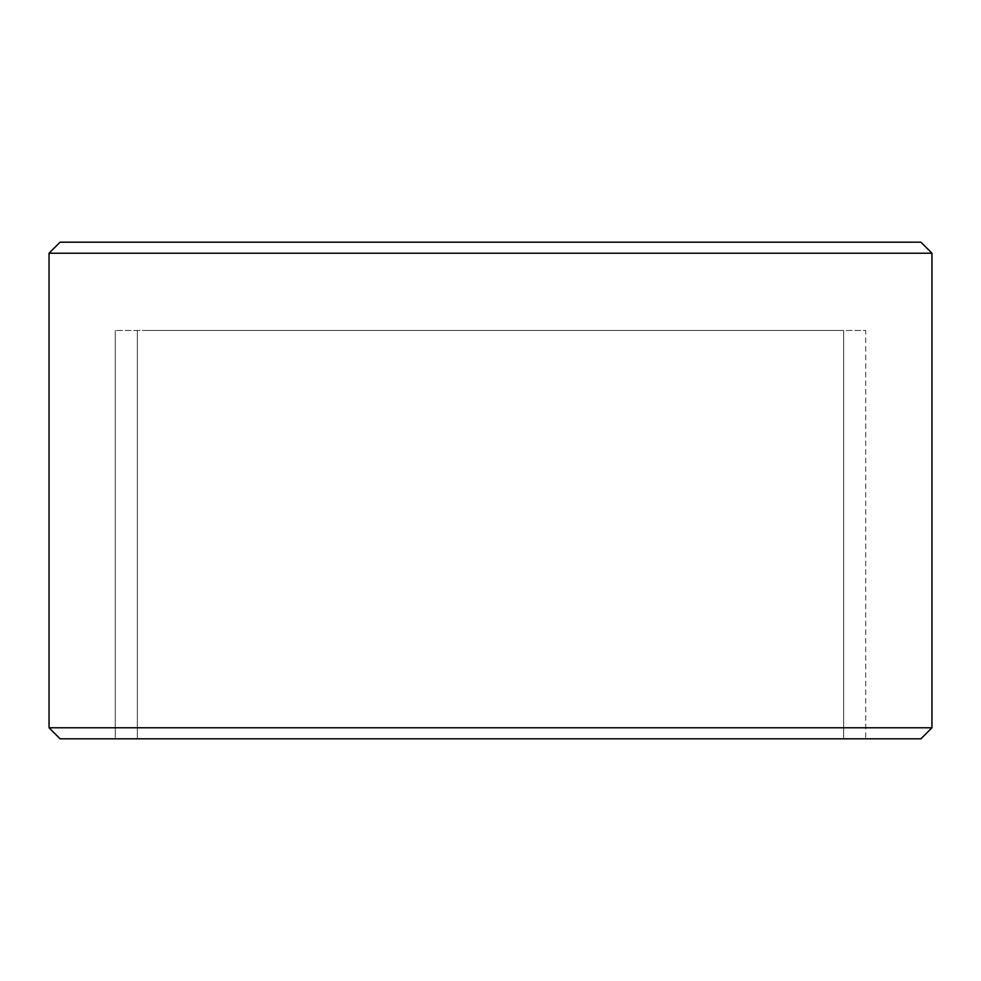 <?xml version="1.0" encoding="UTF-8"?>
<svg xmlns="http://www.w3.org/2000/svg" width="981" height="981" viewBox="0 0 981 981"><rect width="100%" height="100%" fill="white"/><g stroke="black" fill="none" stroke-linecap="round" stroke-linejoin="round"><path stroke-width="0.74" stroke-dasharray="4.91 3.68" d="M931.95 253.221L49.05 253.221M60.086 242.184L920.914 242.184M49.05 727.779L931.95 727.779M920.914 738.816L60.086 738.816M865.733 738.816L115.268 738.816L865.733 738.816L865.733 330.474L115.268 330.474L865.733 330.474L115.268 330.474L865.733 330.474L865.733 738.816L115.268 738.816L865.733 738.816M723.855 738.816L137.34 738.816L723.855 738.816M723.855 330.474L137.34 330.474L723.855 330.474M143.116 330.474L843.66 330.474L143.116 330.474M143.116 738.816L843.66 738.816L143.116 738.816M115.268 738.816L115.268 330.474L115.268 738.816M137.34 330.474L137.34 738.816L137.34 330.474M843.66 330.474L843.66 738.816L843.66 330.474"/><path stroke-width="1.47" d="M49.05 253.221L931.95 253.221L920.914 242.184L60.086 242.184L49.05 253.221L49.05 727.779L931.95 727.779L920.914 738.816L60.086 738.816L49.05 727.779M931.95 253.221L931.95 727.779"/></g></svg>
